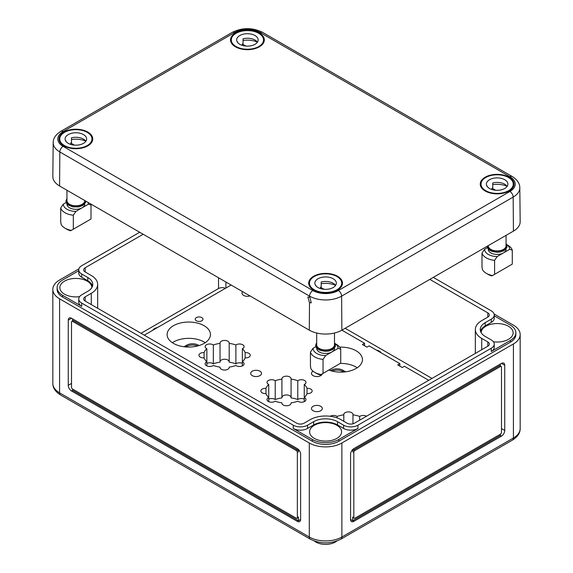 <?xml version="1.0" encoding="UTF-8"?>
<svg xmlns="http://www.w3.org/2000/svg" width="573" height="573" viewBox="0 0 573 573"><rect width="100%" height="100%" fill="white"/><g stroke="black" fill="none" stroke-linecap="round" stroke-linejoin="round"><path stroke-width="0.86" d="M328.809 370.051A21.667 12.506 0 0 0 351.034 370.645A21.667 12.506 0 0 0 362.451 359.629A21.667 12.506 0 0 0 356.105 350.783A21.667 12.506 0 0 0 339.682 347.131M357.223 367.773A21.667 12.506 0 0 0 356.105 367.078A21.667 12.506 0 0 0 340.298 363.418M204.103 325.708A21.667 12.506 0 0 0 180.488 322.993A21.667 12.506 0 0 0 167.115 334.553A21.667 12.506 0 0 0 173.461 343.399A21.667 12.506 0 0 0 197.069 346.106A21.667 12.506 0 0 0 210.449 334.553A21.667 12.506 0 0 0 204.103 325.708M205.22 342.704A21.667 12.506 0 0 0 204.103 342.002A21.667 12.506 0 0 0 172.344 342.704M314.276 540.984A13.816 7.979 0 0 0 315.816 542.044A13.816 7.979 0 0 0 336.895 540.984M91.859 287.531A15.994 9.232 0 0 0 87.175 281.128A15.994 9.232 0 0 0 69.691 279.137A15.994 9.232 0 0 0 59.864 287.718A15.994 9.232 0 0 0 64.548 294.193A15.994 9.232 0 0 0 79.575 296.649M336.903 425.309A15.994 9.232 0 0 0 319.419 423.318A15.994 9.232 0 0 0 309.592 431.899A15.994 9.232 0 0 0 314.276 438.374A15.994 9.232 0 0 0 331.667 440.386A15.994 9.232 0 0 0 341.587 431.899A15.994 9.232 0 0 0 336.903 425.309M493.425 341.78A15.994 9.232 0 0 0 513.136 332.856A15.994 9.232 0 0 0 508.452 326.266A15.994 9.232 0 0 0 491.118 324.239A15.994 9.232 0 0 0 481.141 332.669M201.846 317.607A3.882 2.242 0 0 0 197.606 317.12A3.882 2.242 0 0 0 195.214 319.197A3.882 2.242 0 0 0 196.346 320.78A3.882 2.242 0 0 0 200.586 321.267A3.882 2.242 0 0 0 202.978 319.197A3.882 2.242 0 0 0 201.846 317.607M157.489 327.541A7.678 4.434 0 0 0 152.755 330.277M381.16 352.846A7.678 4.434 0 0 0 379.333 351.163A7.678 4.434 0 0 0 376.425 350.11M242.651 291.686A5.422 3.13 0 0 0 241.992 293.183A5.422 3.13 0 0 0 243.582 295.389A5.422 3.13 0 0 0 250.007 295.926M320.737 406.307A5.422 3.13 0 0 0 314.828 405.634A5.422 3.13 0 0 0 311.483 408.52A5.422 3.13 0 0 0 313.066 410.734A5.422 3.13 0 0 0 318.975 411.414A5.422 3.13 0 0 0 322.32 408.52A5.422 3.13 0 0 0 320.737 406.307M313.051 371.211A5.422 3.13 0 0 0 311.483 373.417A5.422 3.13 0 0 0 313.066 375.63A5.422 3.13 0 0 0 318.645 376.382A5.422 3.13 0 0 0 322.277 373.825M259.934 371.204A5.422 3.13 0 0 0 254.025 370.523A5.422 3.13 0 0 0 250.68 373.417A5.422 3.13 0 0 0 252.263 375.63A5.422 3.13 0 0 0 258.172 376.311A5.422 3.13 0 0 0 261.517 373.417A5.422 3.13 0 0 0 259.934 371.204M366.519 416.234A4.605 2.657 0 0 0 359.672 416.449A21.036 12.148 0 0 0 352.968 414.845A4.605 2.657 0 0 0 352.997 414.558A4.605 2.657 0 0 0 348.391 411.894A4.605 2.657 0 0 0 343.779 414.558A4.605 2.657 0 0 0 343.807 414.845A21.036 12.148 0 0 0 337.11 416.449A4.605 2.657 0 0 0 336.774 416.234A4.605 2.657 0 0 0 330.184 416.277M304.256 401.63L304.256 397.483A21.036 12.148 0 0 0 307.035 393.615A4.605 2.657 0 0 0 312.142 390.972A4.605 2.657 0 0 0 307.035 388.329A21.036 12.148 0 0 0 304.256 384.454A4.605 2.657 0 0 0 305.982 382.384A4.605 2.657 0 0 0 302.902 379.87A4.605 2.657 0 0 0 297.781 380.716A21.036 12.148 0 0 0 291.077 379.118A4.605 2.657 0 0 0 291.105 378.825A4.605 2.657 0 0 0 286.5 376.167A4.605 2.657 0 0 0 281.895 378.825A4.605 2.657 0 0 0 281.923 379.118A21.036 12.148 0 0 0 275.219 380.716A4.605 2.657 0 0 0 274.882 380.501A4.605 2.657 0 0 0 269.862 379.928A4.605 2.657 0 0 0 267.018 382.384A4.605 2.657 0 0 0 268.365 384.261A4.605 2.657 0 0 0 268.744 384.454A21.036 12.148 0 0 0 265.965 388.329A4.605 2.657 0 0 0 260.858 390.972A4.605 2.657 0 0 0 262.205 392.849A4.605 2.657 0 0 0 265.965 393.615A21.036 12.148 0 0 0 268.744 397.483L268.744 384.454M281.923 379.118L281.923 397.92A21.036 12.148 0 0 0 275.219 399.524A4.605 2.657 0 0 0 274.882 399.309A4.605 2.657 0 0 0 268.744 399.109M268.744 401.63L268.744 397.483A4.605 2.657 0 0 0 267.018 399.56A4.605 2.657 0 0 0 268.365 401.437A4.605 2.657 0 0 0 275.219 401.222A21.036 12.148 0 0 0 281.923 402.826A4.605 2.657 0 0 0 281.895 403.113A4.605 2.657 0 0 0 283.241 404.996A4.605 2.657 0 0 0 288.262 405.569A4.605 2.657 0 0 0 291.105 403.113A4.605 2.657 0 0 0 291.077 402.826A21.036 12.148 0 0 0 297.781 401.222A4.605 2.657 0 0 0 298.118 401.437A4.605 2.657 0 0 0 303.138 402.017A4.605 2.657 0 0 0 305.982 399.56A4.605 2.657 0 0 0 304.635 397.676A4.605 2.657 0 0 0 304.256 397.483L304.256 384.454M291.077 403.406L291.077 402.826M242.365 365.903L242.365 361.749A21.036 12.148 0 0 0 245.144 357.881A4.605 2.657 0 0 0 250.258 355.239A4.605 2.657 0 0 0 245.144 352.596A21.036 12.148 0 0 0 242.365 348.728A4.605 2.657 0 0 0 244.091 346.651A4.605 2.657 0 0 0 241.011 344.144A4.605 2.657 0 0 0 235.89 344.989A21.036 12.148 0 0 0 229.193 343.385A4.605 2.657 0 0 0 229.221 343.091A4.605 2.657 0 0 0 224.609 340.434A4.605 2.657 0 0 0 220.003 343.091A4.605 2.657 0 0 0 220.032 343.385A21.036 12.148 0 0 0 213.328 344.989A4.605 2.657 0 0 0 212.991 344.767A4.605 2.657 0 0 0 207.97 344.194A4.605 2.657 0 0 0 205.127 346.651A4.605 2.657 0 0 0 206.481 348.534A4.605 2.657 0 0 0 206.853 348.728A21.036 12.148 0 0 0 204.081 352.596A4.605 2.657 0 0 0 198.967 355.239A4.605 2.657 0 0 0 200.321 357.122A4.605 2.657 0 0 0 204.081 357.881A21.036 12.148 0 0 0 206.853 361.749L206.853 348.728M220.032 343.385L220.032 362.193A21.036 12.148 0 0 0 213.328 363.791A4.605 2.657 0 0 0 212.991 363.576A4.605 2.657 0 0 0 206.853 363.382M206.853 365.903L206.853 361.749A4.605 2.657 0 0 0 205.127 363.826A4.605 2.657 0 0 0 206.481 365.71A4.605 2.657 0 0 0 213.328 365.488A21.036 12.148 0 0 0 220.032 367.092A4.605 2.657 0 0 0 220.003 367.386A4.605 2.657 0 0 0 221.357 369.263A4.605 2.657 0 0 0 226.371 369.843A4.605 2.657 0 0 0 229.221 367.386A4.605 2.657 0 0 0 229.193 367.092A21.036 12.148 0 0 0 235.89 365.488A4.605 2.657 0 0 0 236.226 365.71A4.605 2.657 0 0 0 241.247 366.283A4.605 2.657 0 0 0 244.091 363.826A4.605 2.657 0 0 0 242.744 361.943A4.605 2.657 0 0 0 242.365 361.749L242.365 348.728M229.193 367.673L229.193 367.092M428.733 380.314L404.416 366.269L402.246 367.522L397.683 364.894L399.854 363.64L369.127 345.899L366.956 347.152L362.394 344.516L364.564 343.263L341.873 330.163A23.035 13.301 180 0 1 309.298 330.163L59.578 185.981A23.035 13.301 0 0 1 52.831 176.498L53.189 142.613A22.669 13.086 0 0 0 59.828 151.952L59.578 185.981M399.854 366.147L399.854 363.64M364.564 345.77L364.564 343.263M78.759 270.692L62.615 280.011A18.73 10.815 0 0 0 57.128 287.66L57.128 289.415A18.73 10.815 0 0 0 62.615 297.065L312.342 441.246A18.73 10.815 0 0 0 338.836 441.246L510.385 342.196A18.73 10.815 0 0 0 515.872 334.553L515.872 332.798A18.73 10.815 0 0 0 510.385 325.149L494.241 315.83M59.578 298.82L309.298 443.001A23.035 13.301 0 0 0 341.873 443.001L513.422 343.95L513.422 437.987A4.605 2.657 60 0 1 512.47 440.093L340.921 539.136C330.7 544.092 320.479 544.092 310.258 539.136A4.605 2.657 -60 0 1 309.298 537.03L59.578 392.849L59.578 298.82A23.035 13.301 0 0 1 52.831 289.415L52.831 383.444C52.759 387.821 55.323 391.66 60.53 394.962A4.605 2.657 -60 0 1 59.578 392.849A23.035 13.301 180 0 1 52.831 383.444M494.091 313.99L513.422 325.149A23.035 13.301 180 0 1 520.169 334.553A23.035 13.301 180 0 1 513.422 343.95M78.909 268.852L59.578 280.011A23.035 13.301 0 0 0 52.831 289.415M504.741 365.266A4.605 2.657 120 0 0 503.782 363.16A4.605 2.657 120 0 0 501.482 363.389L353.82 448.638A4.605 2.657 120 0 0 350.561 454.282L350.561 519.475A4.605 2.657 120 0 0 351.514 521.588A4.605 2.657 120 0 0 353.82 521.358L501.482 436.103A4.605 2.657 120 0 0 504.741 430.459L504.741 365.266L501.482 363.389M350.561 519.475L352.732 520.728L352.732 516.968A1.533 0.888 120 0 0 353.047 517.67L354.135 518.3A1.533 0.888 120 0 0 354.902 518.221L500.394 434.219L500.394 435.48L501.482 436.103M353.82 521.358L352.732 520.728L500.394 435.48M298.44 449.483L298.44 451.775A1.533 0.888 -120 0 0 297.358 449.891L73.688 320.758A1.533 0.888 -120 0 0 72.921 320.687L71.84 321.31A1.533 0.888 -120 0 0 71.518 322.012L71.518 387.205A1.533 0.888 -120 0 0 72.606 389.088L296.27 518.221A1.533 0.888 -120 0 0 297.043 518.3A1.533 0.888 -120 0 0 297.358 517.598L297.358 452.398A1.533 0.888 -120 0 0 296.27 450.521L72.606 321.389A1.533 0.888 -120 0 0 71.84 321.31M72.606 320.866L72.606 318.882M57.128 287.66A18.73 10.815 0 0 0 62.615 295.31L81.724 306.34L81.724 303.081L293.233 425.195A10.135 5.852 0 0 0 307.565 425.195L313.646 421.685A16.889 9.748 180 0 1 337.533 421.685L343.614 425.195A10.135 5.852 0 0 0 357.946 425.195L491.276 348.219A10.135 5.852 0 0 0 494.241 344.079A10.135 5.852 0 0 0 491.276 339.939L485.195 336.43A16.889 9.748 180 0 1 480.246 329.539A16.889 9.748 180 0 1 485.195 322.642L491.276 319.132A10.135 5.852 0 0 0 494.241 314.992A10.135 5.852 0 0 0 491.276 310.853L433.295 277.382M139.705 232.244L81.724 265.722A10.135 5.852 0 0 0 78.759 269.862A10.135 5.852 0 0 0 81.724 273.994L87.805 277.504A16.889 9.748 180 0 1 92.754 284.401A16.889 9.748 180 0 1 87.805 291.299L81.724 294.809A10.135 5.852 0 0 0 78.759 298.948L78.759 302.207A10.135 5.852 0 0 0 81.724 306.34M78.759 269.862L78.759 273.12A10.135 5.852 0 0 0 81.724 277.253L87.805 280.763A16.889 9.748 180 0 1 92.518 286.034M357.946 428.454A10.135 5.852 0 0 1 343.614 428.454L337.533 424.944A16.889 9.748 180 0 0 313.646 424.944L307.565 428.454A10.135 5.852 0 0 1 293.233 428.454L312.342 439.484A18.73 10.815 0 0 0 338.836 439.484L357.946 428.454L357.946 425.195M510.385 342.196L510.385 340.441L491.276 351.478A10.135 5.852 0 0 0 494.241 347.338L494.241 344.079M510.385 340.441A18.73 10.815 0 0 0 515.872 332.798M480.482 331.165A16.889 9.748 180 0 1 485.195 325.901L491.276 322.391A10.135 5.852 0 0 0 494.241 318.251L494.241 314.992M143.178 234.25L85.198 267.727A5.221 3.015 0 0 0 83.672 269.862A5.221 3.015 0 0 0 85.198 271.989L91.279 275.498A21.803 12.592 180 0 1 97.668 284.401A21.803 12.592 180 0 1 91.279 293.304L85.198 296.814A5.221 3.015 0 0 0 83.672 298.948A5.221 3.015 0 0 0 85.198 301.076L296.707 423.189A5.221 3.015 0 0 0 304.091 423.189L310.172 419.68A21.803 12.592 180 0 1 341.007 419.68L347.088 423.189A5.221 3.015 0 0 0 354.472 423.189L487.802 346.214A5.221 3.015 0 0 0 489.328 344.079A5.221 3.015 0 0 0 487.802 341.945L481.721 338.435A21.803 12.592 180 0 1 475.332 329.539A21.803 12.592 180 0 1 481.721 320.636L487.802 317.127A5.221 3.015 0 0 0 489.328 314.992A5.221 3.015 0 0 0 487.802 312.858L429.822 279.388M78.759 298.948A10.135 5.852 0 0 0 81.724 303.081M225.454 288.305A5.221 3.015 0 0 0 218.528 288.541L141.008 333.3M431.992 378.431L345.132 328.279M231.127 285.032L144.267 335.176M245.144 357.881L245.144 352.596M220.032 367.673L220.032 367.092M204.081 357.881L204.081 352.596M213.328 363.791L213.328 344.989M242.365 363.382A4.605 2.657 0 0 0 235.89 363.791A21.036 12.148 0 0 0 229.193 362.193L229.193 343.385M229.193 361.606A4.605 2.657 0 0 0 224.609 359.242A4.605 2.657 0 0 0 220.032 361.606M235.89 363.791L235.89 344.989M307.035 393.615L307.035 388.329M281.923 403.406L281.923 402.826M265.965 393.615L265.965 388.329M275.219 399.524L275.219 380.716M304.256 399.109A4.605 2.657 0 0 0 297.781 399.524A21.036 12.148 0 0 0 291.077 397.92L291.077 379.118M291.077 397.34A4.605 2.657 0 0 0 286.5 394.969A4.605 2.657 0 0 0 281.923 397.34M297.781 399.524L297.781 380.716M337.11 417.889L337.11 416.449M343.807 421.298L343.807 414.845M352.968 423.791L352.968 414.845M359.672 420.188L359.672 416.449M300.617 454.282A4.605 2.657 -120 0 0 297.358 448.638L71.518 318.251A4.605 2.657 -120 0 0 69.218 318.022A4.605 2.657 -120 0 0 68.259 320.135L68.259 385.328A4.605 2.657 -120 0 0 71.518 390.972L297.358 521.358A4.605 2.657 -120 0 0 299.658 521.588A4.605 2.657 -120 0 0 300.617 519.475L300.617 454.282M199.096 345.555A8.445 4.878 0 0 0 186.612 345.211L183.947 346.744M345.619 371.82L342.962 370.28A8.445 4.878 0 0 0 330.478 370.624M300.617 519.475L297.358 521.358M72.606 389.088L72.606 390.342L298.44 520.728L298.44 516.968L297.358 517.598M297.043 518.3L298.125 517.67A1.533 0.888 -120 0 0 298.44 516.968M500.394 434.219A1.533 0.888 120 0 0 501.482 432.343L501.482 367.15A1.533 0.888 120 0 0 501.16 366.448L500.079 365.818A1.533 0.888 120 0 0 499.312 365.896L353.82 449.891A1.533 0.888 120 0 0 352.732 451.775L352.732 449.483M500.394 364.013L500.394 366.004M501.16 366.448A1.533 0.888 120 0 0 500.394 366.519L354.902 450.521A1.533 0.888 120 0 0 353.82 452.398L353.82 517.598A1.533 0.888 120 0 0 354.135 518.3M343.786 372.013L342.962 371.54A8.445 4.878 0 0 0 331.989 371.053M197.585 345.985A8.445 4.878 0 0 0 186.612 346.464L185.781 346.937M309.549 297.172L307.851 297.007L309.506 302.709L311.289 302.823L309.556 296.126L59.828 151.952A4.605 2.657 120 0 1 63.087 146.344A18.064 10.429 0 0 1 63.087 131.597L234.636 32.546A18.064 10.429 180 0 1 260.185 32.546L509.913 176.728A18.064 10.429 0 0 1 509.913 191.475L338.364 290.518A18.064 10.429 180 0 1 312.815 290.518L63.087 146.344M63.918 145.864A16.889 9.748 180 0 1 58.976 139.124A16.889 9.748 180 0 1 69.276 129.985A16.889 9.748 180 0 1 87.805 132.069A16.889 9.748 180 0 1 92.747 139.124A16.889 9.748 180 0 1 82.204 148.006A16.889 9.748 180 0 1 63.918 145.864M485.195 190.995A16.889 9.748 180 0 1 480.253 184.255A16.889 9.748 180 0 1 490.552 175.123A16.889 9.748 180 0 1 509.082 177.207A16.889 9.748 180 0 1 514.024 184.255A16.889 9.748 180 0 1 503.481 193.144A16.889 9.748 180 0 1 485.195 190.995M313.646 290.038A16.889 9.748 180 0 1 308.697 283.298A16.889 9.748 180 0 1 319.003 274.166A16.889 9.748 180 0 1 337.533 276.25A16.889 9.748 180 0 1 342.475 283.298A16.889 9.748 180 0 1 331.932 292.187A16.889 9.748 180 0 1 313.646 290.038M235.467 46.821A16.889 9.748 180 0 1 230.525 40.074A16.889 9.748 180 0 1 240.825 30.942A16.889 9.748 180 0 1 259.354 33.026A16.889 9.748 180 0 1 264.303 40.074A16.889 9.748 180 0 1 253.753 48.963A16.889 9.748 180 0 1 235.467 46.821M312.815 290.518A4.605 2.657 120 0 0 309.556 296.126A22.669 13.086 180 0 0 341.615 296.126L341.873 330.163L513.422 231.12A23.035 13.301 0 0 0 520.169 221.629L519.811 187.751C519.811 183.432 517.276 179.678 512.212 176.498A4.605 2.657 120 0 0 509.913 176.728M237.602 42.459L237.602 41.908A10.751 6.203 0 0 0 237.401 42.18M239.815 35.533A10.751 6.203 0 0 0 236.663 39.924A10.751 6.203 0 0 0 243.296 45.661A10.751 6.203 0 0 0 255.014 44.314A10.751 6.203 0 0 0 258.158 39.924A10.751 6.203 0 0 0 251.526 34.194A10.751 6.203 0 0 0 239.815 35.533M257.399 42.144A16.123 9.311 0 0 0 243.031 40.497M258.81 46.506A16.123 9.311 0 0 0 263.537 39.924A16.123 9.311 0 0 0 253.581 31.322A16.123 9.311 0 0 0 236.012 33.341A16.123 9.311 0 0 0 231.291 39.924A16.123 9.311 0 0 0 241.24 48.526A16.123 9.311 0 0 0 258.81 46.506M257.427 42.18A10.751 6.203 0 0 0 243.031 38.771L243.031 43.784A10.751 6.203 0 0 0 242.3 43.992L245.889 46.069M242.3 45.382L242.3 43.992M486.284 273.321A15.356 8.867 0 0 0 492.558 275.513L491.856 275.914A12.527 7.234 0 0 1 488.275 274.474L486.284 273.321A15.356 8.867 0 0 1 482.48 269.697L481.993 267.068L481.993 253.073A15.356 8.867 0 0 0 494.592 260.343L494.592 274.338L512.283 264.124L512.283 250.136L509.669 249.334L503.438 252.929A8.903 5.143 0 0 0 506.045 249.298L506.045 249.033M487.322 186.633L487.322 186.082A10.751 6.203 0 0 0 487.129 186.361M489.535 179.714A10.751 6.203 0 0 0 486.391 184.105A10.751 6.203 0 0 0 493.024 189.835A10.751 6.203 0 0 0 504.741 188.488A10.751 6.203 0 0 0 507.886 184.105A10.751 6.203 0 0 0 501.253 178.368A10.751 6.203 0 0 0 489.535 179.714M507.126 186.325A16.123 9.311 0 0 0 492.751 184.671M508.538 190.687A16.123 9.311 0 0 0 513.258 184.105A16.123 9.311 0 0 0 503.309 175.503A16.123 9.311 0 0 0 485.739 177.523A16.123 9.311 0 0 0 481.012 184.105A16.123 9.311 0 0 0 490.968 192.7A16.123 9.311 0 0 0 508.538 190.687M506.045 235.381L506.045 245.788A8.903 5.143 180 0 1 503.438 249.42A8.903 5.143 180 0 1 493.733 250.537A8.903 5.143 180 0 1 488.232 245.788L488.232 245.659M507.148 186.361A10.751 6.203 0 0 0 492.751 182.952L492.751 187.965A10.751 6.203 0 0 0 492.028 188.173L495.616 190.243M492.028 189.563L492.028 188.173M494.592 274.338L492.558 275.513M512.283 250.136A15.356 8.867 0 0 0 507.993 245.337L506.733 244.607M481.993 253.073L484.608 249.262A12.527 7.234 0 0 0 497.206 256.532L494.592 260.343M509.669 249.334A12.527 7.234 0 0 0 506.754 244.664M488.232 249.033L488.232 249.298A8.903 5.143 0 0 0 493.733 254.047A8.903 5.143 0 0 0 503.438 252.929L497.206 256.532M487.408 247.643L484.608 249.262M314.727 372.364A15.356 8.867 0 0 0 321.009 374.556L320.307 374.957A12.527 7.234 0 0 1 316.726 373.517L314.727 372.364A15.356 8.867 0 0 1 310.931 368.74L310.444 366.111L310.444 352.116A15.356 8.867 0 0 0 323.043 359.393L323.043 373.381L340.727 363.167L340.727 349.179L338.12 348.377L331.882 351.98A8.903 5.143 0 0 0 334.496 348.341L334.496 348.076M315.773 285.676L315.773 285.125A10.751 6.203 0 0 0 315.573 285.404M317.986 278.757A10.751 6.203 0 0 0 314.842 283.148A10.751 6.203 0 0 0 321.474 288.878A10.751 6.203 0 0 0 333.185 287.531A10.751 6.203 0 0 0 336.337 283.148A10.751 6.203 0 0 0 329.704 277.411A10.751 6.203 0 0 0 317.986 278.757M335.577 285.368A16.123 9.311 0 0 0 321.202 283.714M336.988 289.73A16.123 9.311 0 0 0 341.709 283.148A16.123 9.311 0 0 0 331.76 274.546A16.123 9.311 0 0 0 314.19 276.566A16.123 9.311 0 0 0 309.463 283.148A16.123 9.311 0 0 0 319.419 291.743A16.123 9.311 0 0 0 336.988 289.73M334.496 333.02L334.496 344.831A8.903 5.143 180 0 1 331.882 348.463A8.903 5.143 180 0 1 322.176 349.58A8.903 5.143 180 0 1 316.683 344.831L316.683 333.02M335.599 285.404A10.751 6.203 0 0 0 321.202 281.995L321.202 287.009A10.751 6.203 0 0 0 320.479 287.216L324.067 289.286M320.479 288.606L320.479 287.216M323.043 373.381L321.009 374.556M340.727 349.179A15.356 8.867 0 0 0 336.444 344.38L335.184 343.65M310.444 352.116L313.059 348.305A12.527 7.234 0 0 0 325.65 355.575L323.043 359.393M338.12 348.377A12.527 7.234 0 0 0 335.205 343.707M316.683 348.076L316.683 348.341A8.903 5.143 0 0 0 322.176 353.09A8.903 5.143 0 0 0 331.882 351.98L325.65 355.575M315.859 346.686L313.059 348.305M65.007 228.183A15.356 8.867 0 0 0 71.281 230.375L70.579 230.783A12.527 7.234 0 0 1 67.005 229.336L65.007 228.183A15.356 8.867 0 0 1 61.204 224.559L60.717 221.93L60.717 207.942A15.356 8.867 0 0 0 73.315 215.212L73.315 229.207L91.007 218.993L91.007 204.998L88.392 204.203L82.161 207.798A8.903 5.143 0 0 0 84.768 204.16L84.768 203.902M66.045 141.502L66.045 140.951A10.751 6.203 0 0 0 65.852 141.223M68.259 134.583A10.751 6.203 0 0 0 65.114 138.967A10.751 6.203 0 0 0 71.747 144.704A10.751 6.203 0 0 0 83.465 143.357A10.751 6.203 0 0 0 86.609 138.967A10.751 6.203 0 0 0 79.976 133.237A10.751 6.203 0 0 0 68.259 134.583M85.85 141.187A16.123 9.311 0 0 0 71.475 139.54M87.261 145.549A16.123 9.311 0 0 0 91.988 138.967A16.123 9.311 0 0 0 82.032 130.372A16.123 9.311 0 0 0 64.463 132.384A16.123 9.311 0 0 0 59.742 138.967A16.123 9.311 0 0 0 69.691 147.569A16.123 9.311 0 0 0 87.261 145.549M84.768 200.529L84.768 200.65A8.903 5.143 180 0 1 82.161 204.289A8.903 5.143 180 0 1 72.456 205.406A8.903 5.143 180 0 1 66.955 200.65L66.955 190.243M85.871 141.223A10.751 6.203 0 0 0 71.475 137.814L71.475 142.827A10.751 6.203 0 0 0 70.751 143.035L74.34 145.112M70.751 144.425L70.751 143.035M73.315 229.207L71.281 230.375M91.007 204.998A15.356 8.867 0 0 0 90.534 203.859M60.717 207.942L63.331 204.124A12.527 7.234 0 0 0 75.93 211.394L73.315 215.212M88.392 204.203A12.527 7.234 0 0 0 88.013 202.405M66.955 203.902L66.955 204.16A8.903 5.143 0 0 0 72.456 208.916A8.903 5.143 0 0 0 82.161 207.798L75.93 211.394M66.131 202.513L63.331 204.124M341.873 443.001L341.873 537.03L513.422 437.987A23.035 13.301 180 0 0 520.169 428.583C520.241 432.959 517.677 436.791 512.47 440.093M487.802 317.127L487.802 312.858M481.721 349.723L481.721 338.435M487.802 346.214L487.802 341.945M85.198 301.076L85.198 296.814M91.279 304.585L91.279 293.304M85.198 271.989L85.198 267.727M218.528 288.541L218.528 277.755M225.912 288.04L225.912 282.016M491.276 322.391L491.276 319.132M485.195 325.901L485.195 322.642M491.276 351.478L491.276 348.219M338.836 441.246L338.836 439.484M343.614 428.454L343.614 425.195M337.533 424.944L337.533 421.685M313.646 424.944L313.646 421.685M307.565 428.454L307.565 425.195M293.233 428.454L293.233 425.195M62.615 297.065L62.615 295.31M312.342 441.246L312.342 439.484M87.805 280.763L87.805 277.504M81.724 277.253L81.724 273.994M309.298 443.001L309.298 537.03A23.035 13.301 0 0 0 341.873 537.03A4.605 2.657 60 0 1 340.921 539.136M72.606 390.342L71.518 390.972M71.518 383.444L68.259 385.328M71.518 318.251L68.259 320.135M73.688 320.758L72.606 321.389M297.358 449.891L296.27 450.521M298.44 451.775L297.358 452.398M501.482 428.583L504.741 430.459M499.312 365.896L500.394 366.519M352.732 516.968L353.82 517.598M352.732 451.775L353.82 452.398M353.82 449.891L354.902 450.521M342.962 371.54L342.962 370.28M186.612 346.464L186.612 345.211M309.506 302.709L309.298 330.163M512.212 176.498L262.491 32.324A4.605 2.657 120 0 0 260.185 32.546M234.636 32.546A4.605 2.657 -120 0 0 232.337 32.324C242.386 27.447 252.435 27.447 262.491 32.324M63.087 131.597A4.605 2.657 -120 0 0 60.788 131.367L232.337 32.324M338.364 290.518A4.605 2.657 -120 0 1 341.615 296.126L513.172 197.083A4.605 2.657 -120 0 0 509.913 191.475M513.422 231.12L513.172 197.083A22.669 13.086 0 0 0 519.811 187.751M487.773 245.924A9.369 5.408 0 0 0 493.668 250.809A9.369 5.408 0 0 0 503.76 249.613A9.369 5.408 0 0 0 506.045 244.112M316.683 343.155A9.369 5.408 0 0 0 320.694 349.437A9.369 5.408 0 0 0 332.211 348.656A9.369 5.408 0 0 0 334.496 343.155M66.955 198.974A9.369 5.408 0 0 0 70.966 205.263A9.369 5.408 0 0 0 82.483 204.475A9.369 5.408 0 0 0 85.227 200.794M475.332 353.405L475.332 329.539M97.668 308.274L97.668 284.401M310.258 539.136L60.53 394.962M520.169 334.553L520.169 428.583M60.788 131.367C55.688 134.598 53.16 138.351 53.189 142.613M263.537 42.832L263.537 39.924M231.291 42.832L231.291 39.924M506.045 243.539L506.912 245.051L506.904 247.536L504.068 250.645L500.186 252.027L497.12 252.306L491.892 251.425L489.349 250.079L487.573 248.023L487.157 246.283M513.258 187.006L513.258 184.105M481.012 187.006L481.012 184.105M334.496 342.59L335.363 344.094L335.355 346.579L332.519 349.688L328.63 351.07L325.571 351.356L320.336 350.468L317.8 349.122L316.024 347.066L315.608 345.361L316.683 342.59M341.709 286.056L341.709 283.148M309.463 286.056L309.463 283.148M85.843 201.152L85.628 202.405L82.791 205.506L78.909 206.896L72.835 206.896L68.072 204.948L66.296 202.892L65.881 201.18L66.955 198.408M91.988 141.875L91.988 138.967M59.742 141.875L59.742 138.967"/></g></svg>
